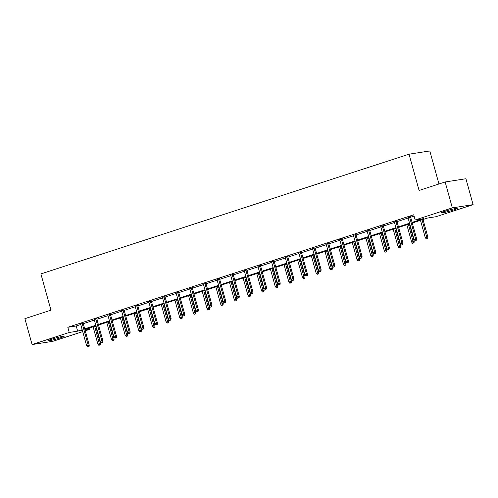 <?xml version="1.0" encoding="UTF-8"?>
<svg xmlns="http://www.w3.org/2000/svg" width="498" height="498" viewBox="0 0 498 498"><rect width="100%" height="100%" fill="white"/><g stroke="black" fill="none" stroke-linecap="round" stroke-linejoin="round"><path stroke-width="0.75" d="M51.643 339.213A8.41 0.604 -15.5 0 1 59.835 336.928A8.41 0.604 -15.5 0 1 64.124 336.281A8.41 0.604 -15.5 0 1 60.401 337.849A8.41 0.604 -15.5 0 1 52.209 340.134A8.41 0.604 -15.5 0 1 47.92 340.775A8.41 0.604 -15.5 0 1 51.643 339.213M444.782 211.357A8.41 0.604 -15.5 0 1 452.975 209.073A8.41 0.604 -15.5 0 1 457.264 208.425A8.41 0.604 -15.5 0 1 453.541 209.988A8.41 0.604 -15.5 0 1 445.349 212.279A8.41 0.604 -15.5 0 1 441.06 212.92A8.41 0.604 -15.5 0 1 444.782 211.357M438.962 183.992L429.799 150.95L409.032 154.187L40.898 273.906L50.958 310.173L24.9 318.652L32.084 344.554L69.247 332.471L77.669 331.158L82.176 329.695M409.032 154.187L419.092 190.454L445.144 181.975L465.916 178.738L473.1 204.647L435.937 216.73L427.514 218.043L412.269 223.004M89.652 327.927L90.014 329.234L85.245 330.784M82.705 331.612L52.856 341.317L32.084 344.554M412.095 222.394L423.586 218.659L415.17 219.973L413.732 214.787L67.809 327.286L76.231 325.978L80.738 324.509M83.278 323.681L94.377 320.077M96.917 319.249L108.016 315.639M110.562 314.811L121.661 311.2M124.201 310.372L135.3 306.768M137.84 305.94L148.939 302.33M151.485 301.502L162.585 297.891M165.124 297.069L176.224 293.459M178.763 292.631L189.863 289.021M192.409 288.193L203.508 284.582M206.048 283.76L217.147 280.15M219.686 279.322L230.786 275.711M233.332 274.884L244.431 271.273M246.971 270.451L258.07 266.841M260.61 266.013L271.709 262.402M274.249 261.575L285.354 257.964M287.894 257.142L298.993 253.532M301.533 252.704L312.632 249.093M315.172 248.265L326.277 244.655M328.817 243.833L339.916 240.223M342.456 239.395L353.555 235.784M356.095 234.956L367.2 231.346M369.74 230.524L380.839 226.914M383.379 226.086L394.478 222.475M397.018 221.647L408.117 218.037M410.663 217.215L414.093 216.095M410.533 216.755L407.993 217.582M396.894 221.193L394.354 222.021M383.255 225.625L380.709 226.453M369.609 230.064L367.07 230.891M355.97 234.502L353.431 235.33M342.331 238.934L339.792 239.762M328.686 243.373L326.146 244.201M315.047 247.811L312.507 248.633M301.408 252.243L298.868 253.071M287.763 256.682L285.223 257.51M274.124 261.12L271.584 261.942M260.485 265.552L257.945 266.38M246.84 269.991L244.3 270.819M233.201 274.429L230.661 275.251M219.562 278.861L217.022 279.689M205.917 283.3L203.377 284.128M192.278 287.738L189.738 288.56M178.639 292.17L176.099 292.998M165 296.609L162.454 297.437M151.355 301.047L148.815 301.869M137.716 305.479L135.176 306.307M124.077 309.918L121.531 310.746M110.432 314.356L107.892 315.178M96.793 318.788L94.253 319.616M83.154 323.227L80.608 324.055M445.144 181.975L452.333 207.884L473.1 204.647M67.809 327.286L69.247 332.471M415.17 219.973L452.333 207.884M84.716 328.867L95.815 325.256M98.355 324.428L109.454 320.818M111.994 319.99L123.099 316.386M125.639 315.558L136.738 311.947M139.278 311.119L150.377 307.509M152.917 306.681L164.023 303.077M166.562 302.249L177.661 298.638M180.201 297.81L191.3 294.2M193.84 293.378L204.946 289.768M207.485 288.94L218.585 285.329M221.124 284.501L232.224 280.891M234.763 280.069L245.863 276.458M248.409 275.631L259.508 272.02M262.048 271.192L273.147 267.582M275.687 266.76L286.786 263.149M289.332 262.322L300.431 258.711M302.971 257.883L314.07 254.273M316.61 253.451L327.709 249.84M330.255 249.012L341.354 245.402M343.894 244.574L354.993 240.964M357.533 240.142L368.632 236.531M371.178 235.703L382.277 232.093M384.817 231.265L395.916 227.654M398.456 226.833L409.555 223.222M82.344 330.305L81.597 330.548L82.375 330.423M85.034 330.012L90.014 329.234M409.73 223.832L398.624 227.443M396.084 228.265L384.985 231.875M382.445 232.703L371.346 236.313M368.806 237.141L357.701 240.752M355.161 241.574L344.062 245.184M341.522 246.012L330.423 249.623M327.883 250.45L316.778 254.061M314.238 254.883L303.139 258.493M300.599 259.321L289.5 262.932M286.96 263.759L275.855 267.37M273.315 268.192L262.216 271.802M259.676 272.63L248.577 276.241M246.037 277.069L234.938 280.679M232.392 281.501L221.293 285.111M218.753 285.939L207.654 289.55M205.114 290.378L194.015 293.988M191.469 294.81L180.369 298.42M177.83 299.248L166.73 302.859M164.191 303.687L153.091 307.297M150.545 308.119L139.446 311.729M136.906 312.557L125.807 316.168M123.267 316.996L112.168 320.606M109.622 321.428L98.523 325.038M95.983 325.866L84.884 329.477M76.231 325.978L77.669 331.158M415.861 240.297L414.99 240.584L416.421 240.21L415.861 240.297L415.612 238.872L414.037 239.382L407.93 217.365M409.505 216.854L415.612 238.872L416.627 238.716L410.477 216.537M416.421 240.21L416.627 238.716M414.037 239.382L414.99 240.584M426.213 238.828L427.651 238.461L426.213 238.828L425.267 237.633L427.85 236.961L423.007 219.512M427.091 238.548L422.043 219.823M425.267 237.633L420.468 220.34M427.85 236.961L427.651 238.461M402.222 244.736L401.344 245.016L402.782 244.649L402.222 244.736L401.973 243.31L400.398 243.821L394.292 221.803M395.866 221.286L401.973 243.31L402.982 243.149L396.831 220.975M402.782 244.649L402.982 243.149M400.398 243.821L401.344 245.016M388.577 249.168L387.705 249.454L389.143 249.081L388.577 249.168L388.334 247.743L386.759 248.253L380.653 226.235M382.227 225.725L388.334 247.743L389.343 247.587L383.192 225.407M389.143 249.081L389.343 247.587M386.759 248.253L387.705 249.454M412.574 243.267L414.006 242.893L412.574 243.267L411.622 242.072L414.212 241.399L409.368 223.944M413.446 242.98L408.404 224.262M411.622 242.072L406.829 224.772M414.212 241.399L414.006 242.893M398.929 247.705L400.367 247.332L398.929 247.705L397.983 246.504L400.566 245.838L395.729 228.383M399.807 247.419L394.758 228.7M397.983 246.504L393.19 229.211M400.566 245.838L400.367 247.332M374.938 253.607L374.066 253.893L375.498 253.519L374.938 253.607L374.689 252.181L373.114 252.691L367.007 230.674M368.582 230.163L374.689 252.181L375.704 252.025L369.553 229.846M375.498 253.519L375.704 252.025M373.114 252.691L374.066 253.893M361.299 258.045L360.421 258.325L361.859 257.952L361.299 258.045L361.05 256.613L359.475 257.13L353.368 235.112M354.943 234.595L361.05 256.613L362.058 256.458L355.908 234.284M361.859 257.952L362.058 256.458M359.475 257.13L360.421 258.325M347.654 262.477L346.782 262.763L348.22 262.39L347.654 262.477L347.411 261.052L345.836 261.562L339.729 239.544M341.304 239.034L347.411 261.052L348.419 260.896L342.269 238.716M348.22 262.39L348.419 260.896M345.836 261.562L346.782 262.763M385.29 252.137L386.728 251.77L385.29 252.137L384.344 250.942L386.927 250.27L382.084 232.821M386.168 251.857L381.119 233.132M384.344 250.942L379.544 233.649M386.927 250.27L386.728 251.77M371.651 256.576L373.083 256.202L371.651 256.576L370.705 255.381L373.288 254.708L368.445 237.253M372.523 256.289L367.48 237.571M370.705 255.381L365.906 238.081M373.288 254.708L373.083 256.202M358.006 261.014L359.444 260.641L358.006 261.014L357.06 259.813L359.643 259.147L354.806 241.692M358.884 260.728L353.841 242.009M357.06 259.813L352.267 242.52M359.643 259.147L359.444 260.641M344.367 265.446L345.805 265.079L344.367 265.446L343.421 264.251L346.004 263.579L341.167 246.13M345.245 265.166L340.196 246.442M343.421 264.251L338.621 246.952M346.004 263.579L345.805 265.079M330.728 269.885L332.16 269.511L330.728 269.885L329.782 268.69L332.365 268.017L327.522 250.562M331.6 269.599L326.557 250.88M329.782 268.69L324.982 251.39M332.365 268.017L332.16 269.511M317.089 274.323L318.521 273.95L317.089 274.323L316.137 273.122L318.72 272.456L313.883 255.001M317.961 274.037L312.918 255.318M316.137 273.122L311.343 255.829M318.72 272.456L318.521 273.95M303.444 278.756L304.882 278.388L303.444 278.756L302.498 277.56L305.081 276.888L300.244 259.439M304.322 278.475L299.273 259.751M302.498 277.56L297.698 260.261M305.081 276.888L304.882 278.388M289.805 283.194L291.243 282.82L289.805 283.194L288.859 281.999L291.442 281.326L286.599 263.872M290.676 282.908L285.634 264.189M288.859 281.999L284.059 264.699M291.442 281.326L291.243 282.82M276.166 287.632L277.598 287.259L276.166 287.632L275.213 286.431L277.797 285.765L272.96 268.31M277.037 287.346L271.995 268.627M275.213 286.431L270.42 269.138M277.797 285.765L277.598 287.259M262.521 292.065L263.959 291.697L262.521 292.065L261.575 290.869L264.158 290.197L259.321 272.748M263.398 291.784L258.35 273.06M261.575 290.869L256.775 273.57M264.158 290.197L263.959 291.697M248.882 296.503L250.32 296.129L248.882 296.503L247.936 295.308L250.519 294.635L245.676 277.181M249.753 296.217L244.711 277.498M247.936 295.308L243.136 278.009M250.519 294.635L250.32 296.129M235.243 300.941L236.675 300.568L235.243 300.941L234.29 299.74L236.874 299.074L232.037 281.619M236.114 300.655L231.072 281.936M234.29 299.74L229.497 282.447M236.874 299.074L236.675 300.568M221.598 305.374L223.036 305.006L221.598 305.374L220.651 304.178L223.235 303.506L218.398 286.057M222.475 305.093L217.427 286.369M220.651 304.178L215.852 286.879M223.235 303.506L223.036 305.006M207.959 309.812L209.397 309.439L207.959 309.812L207.012 308.611L209.596 307.945L204.753 290.49M208.83 309.526L203.788 290.807M207.012 308.611L202.213 291.318M209.596 307.945L209.397 309.439M194.32 314.25L195.751 313.877L194.32 314.25L193.367 313.049L195.957 312.383L191.114 294.928M195.191 313.964L190.149 295.239M193.367 313.049L188.574 295.756M195.957 312.383L195.751 313.877M180.674 318.683L182.112 318.315L180.674 318.683L179.728 317.487L182.312 316.815L177.475 299.366M181.552 318.403L176.504 299.678M179.728 317.487L174.935 300.188M182.312 316.815L182.112 318.315M167.035 323.121L168.473 322.748L167.035 323.121L166.089 321.92L168.673 321.254L163.83 303.799M167.907 322.835L162.865 304.116M166.089 321.92L161.29 304.627M168.673 321.254L168.473 322.748M153.396 327.56L154.828 327.186L153.396 327.56L152.444 326.358L155.034 325.692L150.191 308.237M154.268 327.273L149.226 308.548M152.444 326.358L147.651 309.065M155.034 325.692L154.828 327.186M334.015 266.916L333.143 267.202L334.575 266.828L334.015 266.916L333.766 265.49L332.191 266L326.084 243.983M327.659 243.472L333.766 265.49L334.781 265.334L328.63 243.155M334.575 266.828L334.781 265.334M332.191 266L333.143 267.202M320.376 271.354L319.498 271.634L320.936 271.261L320.376 271.354L320.127 269.922L318.552 270.439L312.445 248.415M314.02 247.904L320.127 269.922L321.135 269.767L314.985 247.593M320.936 271.261L321.135 269.767M318.552 270.439L319.498 271.634M306.737 275.786L305.859 276.073L307.297 275.699L306.737 275.786L306.488 274.361L304.913 274.871L298.806 252.853M300.381 252.343L306.488 274.361L307.496 274.205L301.346 252.025M307.297 275.699L307.496 274.205M304.913 274.871L305.859 276.073M293.092 280.225L292.22 280.511L293.652 280.137L293.092 280.225L292.843 278.799L291.268 279.31L285.167 257.292M286.736 256.781L292.843 278.799L293.857 278.637L287.707 256.464M293.652 280.137L293.857 278.637M291.268 279.31L292.22 280.511M279.453 284.657L278.575 284.943L280.013 284.57L279.453 284.657L279.204 283.231L277.629 283.748L271.522 261.724M273.097 261.213L279.204 283.231L280.212 283.076L274.062 260.902M280.013 284.57L280.212 283.076M277.629 283.748L278.575 284.943M265.814 289.095L264.936 289.382L266.374 289.008L265.814 289.095L265.565 287.67L263.99 288.18L257.883 266.162M259.458 265.652L265.565 287.67L266.573 287.514L260.423 265.334M266.374 289.008L266.573 287.514M263.99 288.18L264.936 289.382M252.169 293.534L251.297 293.814L252.729 293.447L252.169 293.534L251.92 292.108L250.351 292.619L244.244 270.601M245.813 270.09L251.92 292.108L252.934 291.946L246.784 269.773M252.729 293.447L252.934 291.946M250.351 292.619L251.297 293.814M238.53 297.966L237.652 298.252L239.09 297.879L238.53 297.966L238.281 296.54L236.706 297.057L230.599 275.033M232.174 274.523L238.281 296.54L239.289 296.385L233.139 274.211M239.09 297.879L239.289 296.385M236.706 297.057L237.652 298.252M224.891 302.404L224.013 302.691L225.451 302.317L224.891 302.404L224.642 300.979L223.067 301.489L216.96 279.471M218.535 278.961L224.642 300.979L225.65 300.823L219.5 278.643M225.451 302.317L225.65 300.823M223.067 301.489L224.013 302.691M211.245 306.843L210.374 307.123L211.806 306.756L211.245 306.843L210.996 305.417L209.428 305.928L203.321 283.91M204.89 283.399L210.996 305.417L212.011 305.255L205.861 283.082M211.806 306.756L212.011 305.255M209.428 305.928L210.374 307.123M197.606 311.275L196.735 311.561L198.167 311.188L197.606 311.275L197.357 309.849L195.782 310.366L189.676 288.342M191.251 287.832L197.357 309.849L198.366 309.694L192.216 287.52M198.167 311.188L198.366 309.694M195.782 310.366L196.735 311.561M183.967 315.713L183.09 316L184.528 315.626L183.967 315.713L183.718 314.288L182.144 314.798L176.037 292.78M177.612 292.27L183.718 314.288L184.727 314.132L178.577 291.953M184.528 315.626L184.727 314.132M182.144 314.798L183.09 316M170.322 320.152L169.451 320.432L170.889 320.065L170.322 320.152L170.073 318.726L168.505 319.237L162.398 297.219M163.966 296.702L170.073 318.726L171.088 318.564L164.938 296.391M170.889 320.065L171.088 318.564M168.505 319.237L169.451 320.432M156.683 324.584L155.812 324.87L157.244 324.497L156.683 324.584L156.434 323.158L154.859 323.675L148.753 301.651M150.328 301.141L156.434 323.158L157.443 323.003L151.292 300.829M157.244 324.497L157.443 323.003M154.859 323.675L155.812 324.87M143.044 329.022L142.167 329.309L143.605 328.935L143.044 329.022L142.795 327.597L141.22 328.107L135.114 306.089M136.689 305.579L142.795 327.597L143.804 327.441L137.653 305.262M143.605 328.935L143.804 327.441M141.22 328.107L142.167 329.309M129.399 333.461L128.528 333.741L129.966 333.374L129.399 333.461L129.15 332.035L127.581 332.546L121.475 310.528M123.05 310.011L129.15 332.035L130.165 331.873L124.014 309.7M129.966 333.374L130.165 331.873M127.581 332.546L128.528 333.741M139.751 331.992L141.189 331.624L139.751 331.992L138.805 330.797L141.388 330.124L136.552 312.676M140.629 331.712L135.581 312.987M138.805 330.797L134.012 313.497M141.388 330.124L141.189 331.624M115.76 337.893L114.889 338.179L116.32 337.806L115.76 337.893L115.511 336.467L113.936 336.984L107.829 314.96M109.404 314.45L115.511 336.467L116.52 336.312L110.375 314.138M116.32 337.806L116.52 336.312M113.936 336.984L114.889 338.179M126.112 336.43L127.55 336.057L126.112 336.43L125.166 335.229L127.749 334.563L122.906 317.108M126.99 336.144L121.942 317.425M125.166 335.229L120.367 317.936M127.749 334.563L127.55 336.057M102.121 342.331L101.243 342.618L102.681 342.244L102.121 342.331L101.872 340.906L100.297 341.416L94.19 319.399M95.765 318.888L101.872 340.906L102.881 340.75L96.73 318.571M102.681 342.244L102.881 340.75M100.297 341.416L101.243 342.618M112.473 340.869L113.905 340.495L112.473 340.869L111.521 339.667L114.11 339.001L109.267 321.546M113.345 340.582L108.303 321.857M111.521 339.667L106.728 322.374M114.11 339.001L113.905 340.495M88.476 346.77L87.604 347.05L89.042 346.683L88.476 346.77L88.233 345.344L86.658 345.855L80.552 323.837M82.126 323.32L88.233 345.344L89.242 345.182L83.091 323.009M89.042 346.683L89.242 345.182M86.658 345.855L87.604 347.05M98.828 345.301L100.266 344.933L98.828 345.301L97.882 344.106L100.465 343.433L95.628 325.985M99.706 345.021L94.657 326.296M97.882 344.106L93.089 326.806M100.465 343.433L100.266 344.933"/></g></svg>
